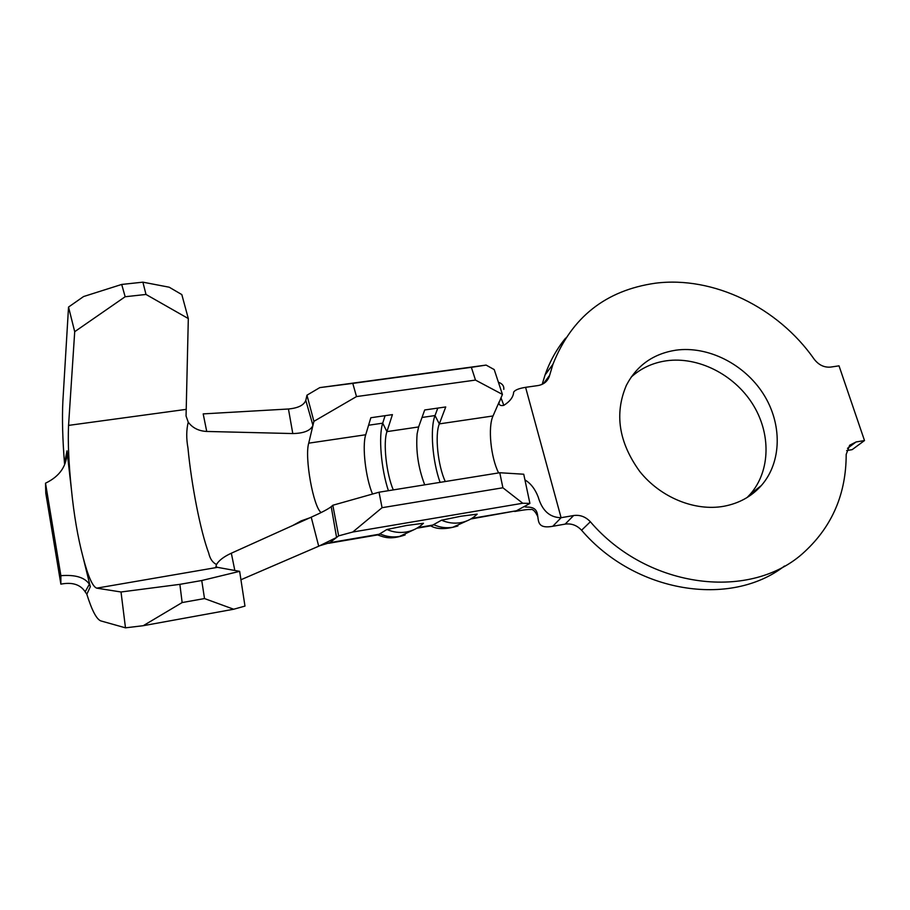 <?xml version="1.0" encoding="UTF-8"?>
<svg xmlns="http://www.w3.org/2000/svg" width="910" height="910" viewBox="0 0 910 910"><rect width="100%" height="100%" fill="white"/><g stroke="black" fill="none" stroke-linecap="round" stroke-linejoin="round"><path stroke-width="1.36" d="M441.521 520.202L460.949 516.232L477.17 514.139C472.54 518.677 467.001 521.532 460.54 522.693C454.067 523.75 447.72 522.92 441.521 520.202L431.67 525.684L416.939 528.198M386.898 529.495L406.622 525.468L423.468 523.273C418.68 527.891 412.981 530.792 406.361 531.986C399.717 533.067 393.234 532.248 386.898 529.495L378.207 534.818L328.669 543.293M747.099 497.52L750.227 494.232C770.724 470.925 771.123 432.967 752.365 403.63C733.653 374.249 697.993 356.367 666.382 360.792C652.754 362.772 641.027 368.209 631.187 377.093M675.959 350.168C653.323 353.706 636.807 365.411 626.387 385.283C614.273 413.709 618.743 442.453 639.798 471.528C660.523 497.474 694.785 511.511 723.871 506.267C739.102 503.389 751.592 496.473 761.34 485.542C782.043 461.95 782.327 423.503 763.228 393.746C744.175 363.943 707.991 345.766 675.959 350.168M655.393 283.203C605.719 290.29 571.56 317.306 552.939 364.262L549.276 376.547C547.331 381.586 543.532 384.6 537.901 385.578L525.593 387.33L561.095 517.71L573.641 515.526C580.034 514.662 585.608 516.743 590.362 521.76C647.954 589.305 752.069 601.59 804.918 551.46C832.422 525.866 846.175 493.516 846.186 454.42L849.656 445.252L856.071 441.964L864.5 440.554L839.02 365.843L830.671 367.083C824.21 367.663 818.716 365.024 814.177 359.188C777.913 307.193 713.224 275.81 655.393 283.203M565.645 338.088C556.761 348.939 549.902 361.236 545.056 374.965L542.189 384.316M71.378 489.057L66.987 450.86L64.53 463.668C62.574 439.28 62.028 418.498 62.87 401.321L68.534 307.057L83.595 296.535L121.701 284.443L125.159 296.74L74.711 331.684L68.557 425.391C67.795 442.442 68.739 463.656 71.378 489.057C73.915 514.719 77.805 537.423 83.049 557.193C88.077 576.405 92.627 586.722 96.722 588.144L121.019 591.989L179.873 584.345L182.148 602.557L143.234 625.705L125.478 627.832L100.782 620.893C96.505 619.187 91.853 610.314 86.837 594.253L85.187 591.83C80.376 584.493 72.265 581.934 60.868 584.14L45.784 493.163L45.511 483.187L60.879 575.689C75.257 574.54 84.755 577.384 89.373 584.231L90.318 586.722L86.837 594.253M74.711 331.684L68.534 307.057M319.785 387.614L352.784 383.383L356.504 396.578L313.904 421.341L312.938 425.402C310.572 430.623 303.86 433.342 292.792 433.558L206.729 431.454L203.192 413.891L288.447 409C298.139 408.078 303.917 405.2 305.805 400.389L306.966 395.19L319.785 387.614L486.111 365.092L494.221 369.585L502.422 394.405L498.942 402.993C499.135 405.246 500.762 406.031 503.822 405.337C510.089 401.378 513.365 396.976 513.661 392.13C515.003 389.992 518.984 388.388 525.593 387.33M445.286 481.526C437.915 465.772 434.696 435.071 439.314 423.889L445.741 406.952L424.686 409.978L418.611 426.949L417.11 433.899C415.79 450.962 418.27 467.774 424.538 484.359L424.742 484.837M393.291 489.91C386.386 473.882 382.962 442.84 386.932 431.624L392.426 414.619L370.836 417.736L365.638 435.025C362.009 446.651 365.729 478.262 372.543 494.039M356.504 396.578L475.486 380.084L471.369 367.322L486.111 365.092M321.15 512.546C313.358 507.314 304.384 457.229 308.717 443.17L312.938 425.402L305.805 400.389M502.422 394.405L475.486 380.084M319.865 545.716L329.898 542.656L380.346 534.034C386.568 536.729 392.949 537.537 399.49 536.456L414.687 529.37M206.729 431.454C198.71 431.044 192.545 427.95 188.233 422.149C186.334 429.998 186.243 438.609 187.96 447.982C191.464 485.087 200.507 531.338 208.697 553.007C209.948 558.706 212.553 562.551 216.5 564.507L215.92 566.52L217.49 567.351L239.648 571.343L244.972 606.094L233.688 609.234L143.234 625.705M188.313 318.568L145.998 294.453L142.893 282.168L169.192 287.207L181.818 294.59L188.313 318.568L186.061 416.018L188.233 422.149M142.893 282.168L121.701 284.443M145.998 294.453L125.159 296.74M233.688 609.234L204.511 598.564L201.747 580.523L179.873 584.345M201.747 580.523L239.648 571.343M204.511 598.564L182.148 602.557M338.634 535.865L332.821 505.255L379.038 492.208L382.063 507.7L352.75 532.032L338.634 535.865L329.898 542.656M318.705 546.216L311.22 517.187C321.503 512.592 328.169 509.088 331.217 506.677L336.586 537.457L318.705 546.216L240.934 579.75M311.22 517.187L231.333 553.212L234.621 569.455M292.792 433.558L288.447 409M216.5 564.507C218.946 560.389 223.883 556.624 231.333 553.212M331.217 506.677L332.821 505.255M313.904 421.341L306.966 395.19M590.362 521.76L581.581 530.234C635.135 592.888 730.468 608.028 784.511 566.009M581.581 530.234C576.917 525.298 571.423 523.261 565.133 524.115L573.641 515.526M379.038 492.208L499.761 472.734L523.739 474.224L529.904 503.401L524.695 506.347C524.262 506.859 525.559 507.12 528.573 507.132C546.364 508.11 528.073 530.712 552.768 526.287L565.133 524.115M846.664 450.575L852.169 449.642L864.5 440.554M552.768 526.287L561.095 517.71C549.765 517.562 542.144 510.658 538.208 497.031C535.16 489.091 530.735 483.369 524.933 479.888M498.407 382.257C502.32 383.611 504.117 385.988 503.822 389.366M500.955 397.772L503.822 405.337M352.75 532.032L522.738 503.241L502.9 487.771L499.761 472.734M529.904 503.401L522.738 503.241M382.063 507.7L502.9 487.771M352.784 383.383L471.369 367.322M388.411 490.695C381.188 469.253 378.333 436.174 382.712 423.173L385.078 415.677M440.087 482.357C432.455 461.256 429.895 428.519 435.014 415.563L437.79 408.101M83.049 557.193L90.318 586.722M125.478 627.832L121.019 591.989M60.868 584.14L60.879 575.689M66.987 450.86C67.249 465.431 60.094 476.203 45.511 483.187M417.929 527.607L434.07 524.854C440.178 527.516 446.412 528.323 452.793 527.277L466.875 520.907M543.475 383.633L549.629 375.352M471.801 518.404L516.482 510.76L470.845 518.984M422.012 417.462L435.014 415.563L439.314 423.889L493.027 415.961C487.749 427.108 490.774 457.457 498.612 472.916M368.584 425.232L382.712 423.173L386.932 431.624L418.611 426.949M308.717 443.17L365.718 434.752M499.272 401.651L493.027 415.961M186.106 409.375L68.557 425.391M217.49 567.351L96.722 588.144M856.071 441.964L847.494 448.346M525.229 505.96L516.482 510.76M552.939 364.262L545.056 374.965M309.73 517.858L301.153 520.884L292.622 525.571M761.34 485.542L750.227 494.232M514.662 511.477C526.981 509.293 529.631 509.361 530.303 509.577C532.657 508.713 535.16 511.056 537.787 516.596M377.604 534.932C384.441 537.264 389.935 540.028 405.132 534.943M430.703 525.843C436.902 529.506 445.968 529.529 457.889 525.946M89.362 584.243L85.13 591.841M549.276 376.547L544.499 382.962"/></g></svg>
